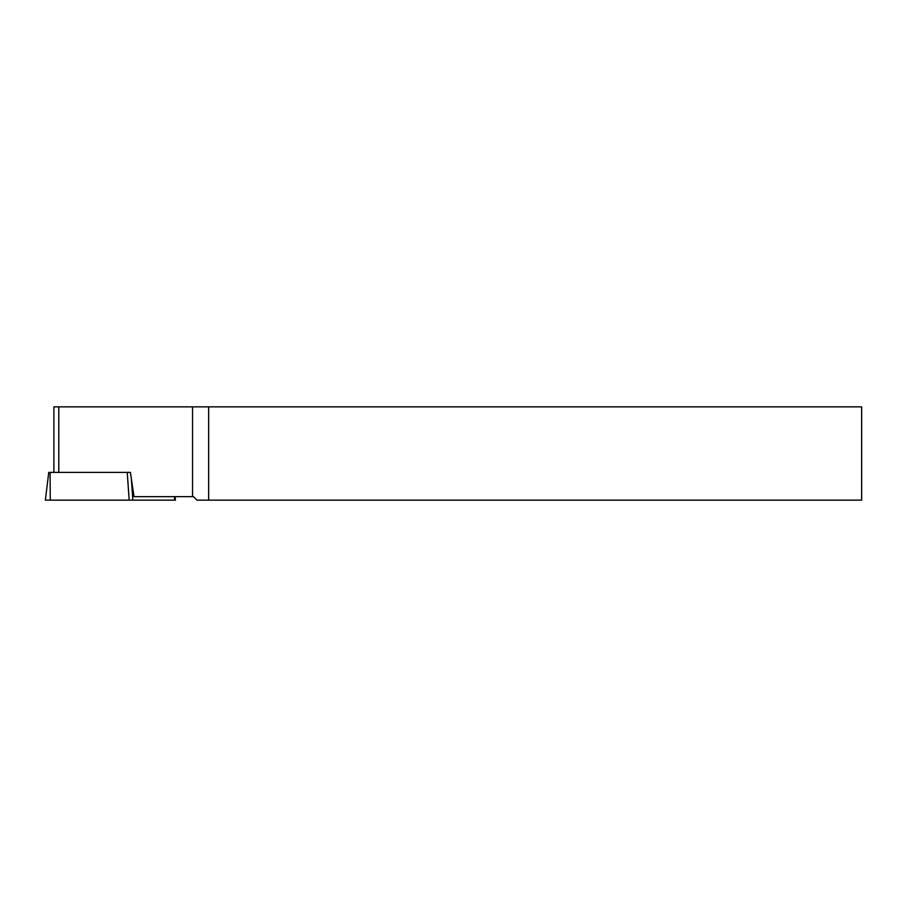 <?xml version="1.0" encoding="UTF-8"?>
<svg xmlns="http://www.w3.org/2000/svg" width="907" height="907" viewBox="0 0 907 907"><rect width="100%" height="100%" fill="white"/><g stroke="black" fill="none" stroke-linecap="round" stroke-linejoin="round"><path stroke-width="1.36" d="M53.887 472.388L53.887 406.858L861.65 406.858L861.65 500.142L196.978 500.142L193.486 496.651L134.021 496.651L130.381 472.388L48.763 472.388L45.35 500.142L50.259 500.142L50.078 472.388M192.533 406.858L192.533 496.651M208.644 406.858L208.644 500.142M175.017 496.651L175.448 500.142L50.259 500.142M58.796 406.858L58.796 472.388M129.179 500.142L127.229 472.388M174.734 500.142L174.371 496.651M131.368 478.975L132.853 500.142"/></g></svg>
